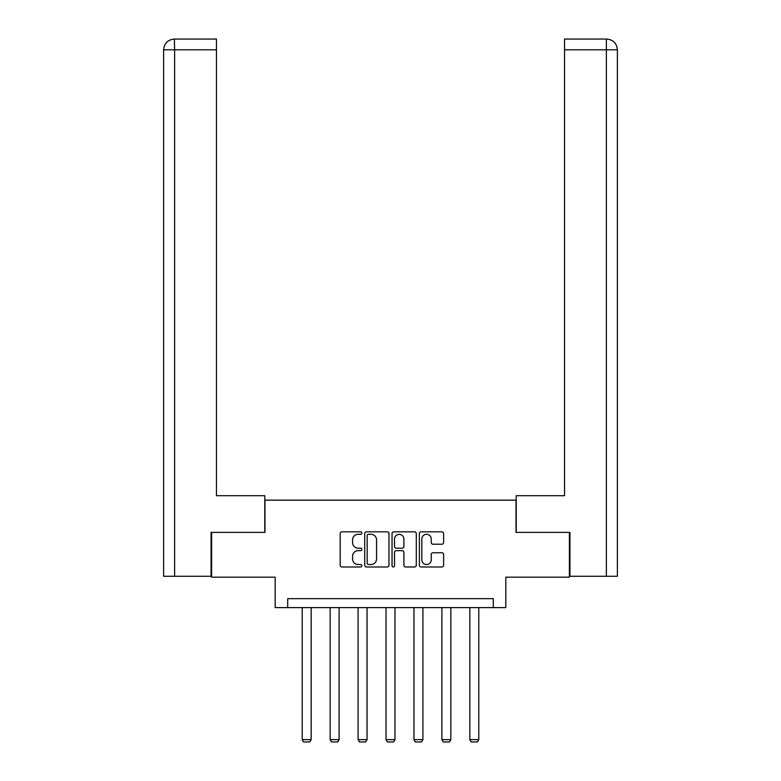 <?xml version="1.0" encoding="UTF-8"?>
<svg xmlns="http://www.w3.org/2000/svg" width="781" height="781" viewBox="0 0 781 781"><rect width="100%" height="100%" fill="white"/><g stroke="black" fill="none" stroke-linecap="round" stroke-linejoin="round"><path stroke-width="1.17" d="M361.847 533.062A1.23 1.23 0 0 0 360.617 531.832L341.941 531.832A1.757 1.757 0 0 0 340.184 533.589L340.184 565.229A1.757 1.757 0 0 0 341.941 566.986L360.617 566.986A1.23 1.23 0 0 0 361.847 565.756A1.23 1.23 0 0 0 360.617 564.526L358.206 564.526A5.623 5.623 0 0 1 352.573 558.903L352.573 556.267A5.623 5.623 0 0 1 358.206 550.644L360.617 550.644A1.23 1.23 0 0 0 361.847 549.414A1.23 1.23 0 0 0 360.617 548.184L358.206 548.184A5.623 5.623 0 0 1 352.573 542.551L352.573 539.915A5.623 5.623 0 0 1 358.206 534.292L360.617 534.292A1.23 1.23 0 0 0 361.847 533.062M441.87 544.22A1.757 1.757 0 0 0 443.628 542.463L443.628 533.589A1.757 1.757 0 0 0 441.87 531.832L421.125 531.832A1.757 1.757 0 0 0 419.368 533.589L419.368 565.229A1.757 1.757 0 0 0 421.125 566.986L441.87 566.986A1.757 1.757 0 0 0 443.628 565.229L443.628 554.51A1.757 1.757 0 0 0 441.87 552.753L432.996 552.753A1.757 1.757 0 0 0 431.239 554.51L431.239 559.821A4.706 4.706 0 0 1 426.533 564.526A4.706 4.706 0 0 1 421.828 559.821L421.828 538.997A4.706 4.706 0 0 1 426.533 534.292A4.706 4.706 0 0 1 431.239 538.997L431.239 542.463A1.757 1.757 0 0 0 432.996 544.22L441.87 544.22M493.289 607.608L505.824 607.608L505.824 577.169L569.398 577.169L569.398 532.398L516.026 532.398L516.026 500.162L264.974 500.162L264.974 532.398L211.602 532.398L211.602 577.169L275.176 577.169L275.176 607.608L493.289 607.608L493.289 598.656L287.711 598.656L287.711 607.608M388.958 533.589A1.757 1.757 0 0 0 387.2 531.832L366.465 531.832A1.757 1.757 0 0 0 364.707 533.589L364.707 565.229A1.757 1.757 0 0 0 366.465 566.986L387.2 566.986A1.757 1.757 0 0 0 388.958 565.229L388.958 533.589M393.8 531.832L414.535 531.832A1.757 1.757 0 0 1 416.293 533.589L416.293 565.229A1.757 1.757 0 0 1 414.535 566.986L405.661 566.986A1.757 1.757 0 0 1 403.904 565.229L403.904 552.401A1.757 1.757 0 0 0 402.147 550.644L396.26 550.644A1.757 1.757 0 0 0 394.503 552.401L394.503 565.756A1.23 1.23 0 0 1 393.273 566.986A1.23 1.23 0 0 1 392.042 565.756L392.042 533.589A1.757 1.757 0 0 1 393.8 531.832M368.398 534.292A1.23 1.23 0 0 0 367.168 535.522L367.168 563.296A1.23 1.23 0 0 0 368.398 564.526L370.946 564.526A5.623 5.623 0 0 0 376.569 558.903L376.569 539.915A5.623 5.623 0 0 0 370.946 534.292L368.398 534.292M403.904 539.085A4.706 4.706 0 0 0 399.198 534.38A4.706 4.706 0 0 0 394.503 539.085L394.503 546.427A1.757 1.757 0 0 0 396.26 548.184L402.147 548.184A1.757 1.757 0 0 0 403.904 546.427L403.904 539.085M311.17 607.608L311.17 739.627L302.218 739.627L302.218 607.608M311.17 739.627L309.823 741.95L303.555 741.95L302.218 739.627M264.788 532.398L264.788 495.691L216.444 495.691L216.444 49.799L174.622 49.799L174.622 576.271L211.065 576.271L211.065 532.398L211.602 532.398M174.622 576.271L163.61 576.271L163.61 49.799C164.254 43.267 167.837 39.685 174.348 39.05L216.444 39.05L216.444 49.799M177.043 39.05L216.444 39.05M163.61 49.799L174.622 49.799L174.368 39.05C167.827 39.694 164.244 43.277 163.61 49.799L163.61 468.825M516.212 532.398L516.212 495.691L564.556 495.691L564.556 39.05L606.632 39.05L564.556 39.05M617.39 468.825L617.39 49.799L617.39 576.271L569.935 576.271L569.935 532.398L569.398 532.398M603.957 39.05L606.378 39.05L606.378 49.799L564.556 49.799M606.378 576.271L606.378 49.799L617.39 49.799C616.746 43.267 613.163 39.685 606.652 39.05M339.11 607.608L339.11 739.627L330.148 739.627L330.148 607.608M339.11 739.627L337.763 741.95L331.495 741.95L330.148 739.627M367.041 607.608L367.041 739.627L358.089 739.627L358.089 607.608M367.041 739.627L365.693 741.95L359.426 741.95L358.089 739.627M394.981 607.608L394.981 739.627L386.019 739.627L386.019 607.608M394.981 739.627L393.634 741.95L387.366 741.95L386.019 739.627M422.911 607.608L422.911 739.627L413.959 739.627L413.959 607.608M422.911 739.627L421.574 741.95L415.307 741.95L413.959 739.627M450.852 607.608L450.852 739.627L441.89 739.627L441.89 607.608M450.852 739.627L449.505 741.95L443.237 741.95L441.89 739.627M478.782 607.608L478.782 739.627L469.83 739.627L469.83 607.608M478.782 739.627L477.445 741.95L471.177 741.95L469.83 739.627"/></g></svg>
